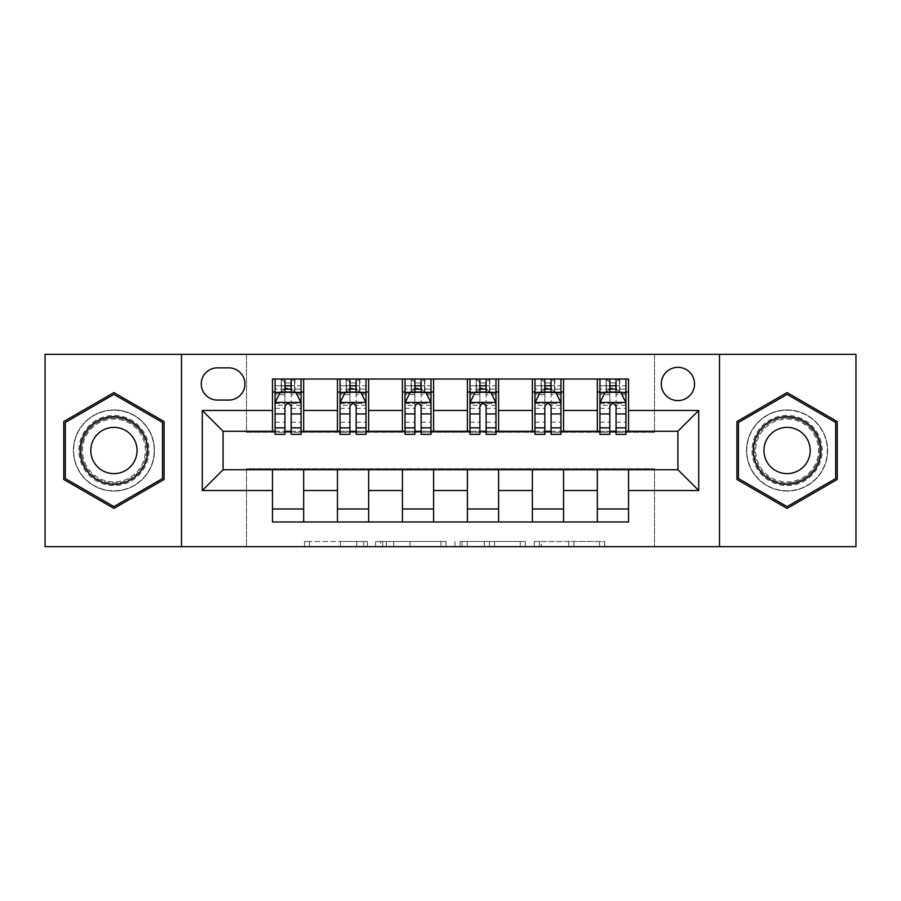 <?xml version="1.0" encoding="UTF-8"?>
<svg xmlns="http://www.w3.org/2000/svg" width="901" height="901" viewBox="0 0 901 901"><rect width="100%" height="100%" fill="white"/><g stroke="black" fill="none" stroke-linecap="round" stroke-linejoin="round"><path stroke-width="0.68" stroke-dasharray="4.5 3.38" d="M367.338 546.659L309.55 546.659L367.338 546.659L367.338 541.467L340.42 541.467L340.42 546.659L340.42 541.467L367.338 541.467L367.338 546.659L367.338 541.467L340.42 541.467L340.42 546.659L340.42 541.467L367.338 541.467L309.55 541.467L367.338 541.467M787.08 409.955A40.545 40.545 0 0 0 746.535 450.5A40.545 40.545 0 0 0 787.08 491.045A40.545 40.545 0 0 0 827.625 450.5A40.545 40.545 0 0 0 787.08 409.955A40.545 40.545 0 0 0 746.535 450.5A40.545 40.545 0 0 0 787.08 491.045A40.545 40.545 0 0 0 827.625 450.5A40.545 40.545 0 0 0 787.08 409.955M677.912 367.326A16.635 16.635 0 0 0 661.278 383.961A16.635 16.635 0 0 0 677.912 400.596A16.635 16.635 0 0 0 694.547 383.961A16.635 16.635 0 0 0 677.912 367.326M113.92 491.045A40.545 40.545 0 0 1 73.375 450.5A40.545 40.545 0 0 1 113.92 409.955A40.545 40.545 0 0 0 73.375 450.5A40.545 40.545 0 0 0 113.92 491.045A40.545 40.545 0 0 0 154.465 450.5A40.545 40.545 0 0 0 113.92 409.955A40.545 40.545 0 0 1 154.465 450.5A40.545 40.545 0 0 1 113.92 491.045M599.615 546.659L539.406 546.659L599.615 546.659L599.615 541.467L573.847 541.467L604.717 541.467L604.717 546.659L604.717 541.467L539.406 541.467L604.717 541.467L604.717 546.659L604.717 541.467L599.615 541.467L599.615 546.659M568.745 546.659L541.445 546.659L568.745 546.659L568.745 541.467L573.847 541.467L568.745 541.467L568.745 546.659L568.745 541.467L541.445 541.467L541.445 546.659L541.445 541.467L568.745 541.467L568.745 546.659M534.304 546.659L539.406 546.659L534.304 546.659L534.304 541.467L539.406 541.467L534.304 541.467L534.304 546.659M304.448 546.659L309.55 546.659L304.448 546.659L304.448 541.467L309.55 541.467L304.448 541.467L304.448 546.659M45.05 546.659L246.48 546.659L246.48 468.689L654.52 468.689L654.52 546.659L246.48 546.659L246.48 468.689L654.52 468.689L654.52 546.659L855.95 546.659L855.95 354.341L654.52 354.341L654.52 432.311L246.48 432.311L246.48 354.341L654.52 354.341L654.52 432.311L246.48 432.311L246.48 354.341L45.05 354.341L45.05 546.659M446.04 546.659L440.938 546.659L446.04 546.659L446.04 541.467L446.04 546.659M380.729 546.659L440.938 546.659L375.627 546.659L380.729 546.659L380.729 541.467L446.04 541.467L375.627 541.467L375.627 546.659L375.627 541.467L380.729 541.467L380.729 546.659M460.062 546.659L525.373 546.659L454.96 546.659L460.062 546.659L460.062 541.467L525.373 541.467L525.373 546.659L525.373 541.467L494.503 541.467L494.503 546.659M272.462 508.975L303.66 508.975L303.66 521.972L272.462 521.972L272.462 469.736M337.447 521.972L337.447 508.975L368.633 508.975L368.633 521.972L303.66 521.972M402.42 521.972L402.42 508.975L433.606 508.975L433.606 521.972L368.633 521.972M467.394 521.972L467.394 508.975L498.58 508.975L498.58 521.972L433.606 521.972M532.367 521.972L532.367 508.975L563.553 508.975L563.553 521.972L498.58 521.972M597.34 521.972L597.34 508.975L628.538 508.975L628.538 521.972L563.553 521.972M272.462 379.028L303.66 379.028L303.66 392.025L272.462 392.025L272.462 379.028M337.447 379.028L368.633 379.028L368.633 392.025L337.447 392.025L337.447 379.028L303.66 379.028M402.42 379.028L433.606 379.028L433.606 392.025L402.42 392.025L402.42 379.028L368.633 379.028M467.394 379.028L498.58 379.028L498.58 392.025L467.394 392.025L467.394 379.028L433.606 379.028M532.367 379.028L563.553 379.028L563.553 392.025L532.367 392.025L532.367 379.028L498.58 379.028M597.34 379.028L628.538 379.028L628.538 392.025L597.34 392.025L597.34 379.028L563.553 379.028M223.088 431.264L223.088 469.736L677.912 469.736L677.912 431.264L223.088 431.264M599.942 431.264L609.819 431.264M616.059 431.264L625.936 431.264M534.969 431.264L544.846 431.264M551.085 431.264L560.963 431.264M469.995 431.264L479.873 431.264M486.112 431.264L495.978 431.264M405.022 431.264L414.888 431.264M421.127 431.264L431.005 431.264M340.037 431.264L349.915 431.264M356.154 431.264L366.031 431.264M275.064 431.264L284.941 431.264M291.181 431.264L301.058 431.264M272.462 431.264L272.462 392.025M303.66 431.264L303.66 392.025M291.181 392.025L284.941 392.025M303.66 508.975L303.66 469.736M337.447 431.264L337.447 392.025M368.633 431.264L368.633 392.025M356.154 392.025L349.915 392.025M368.633 508.975L368.633 469.736M337.447 508.975L337.447 469.736M402.42 508.975L402.42 469.736M433.606 508.975L433.606 469.736M402.42 431.264L402.42 392.025M433.606 431.264L433.606 392.025M421.127 392.025L414.888 392.025M467.394 508.975L467.394 469.736M498.58 508.975L498.58 469.736M467.394 431.264L467.394 392.025M498.58 431.264L498.58 392.025M486.112 392.025L479.873 392.025M532.367 508.975L532.367 469.736M563.553 508.975L563.553 469.736M532.367 431.264L532.367 392.025M563.553 431.264L563.553 392.025M551.085 392.025L544.846 392.025M597.34 508.975L597.34 469.736M628.538 508.975L628.538 469.736M597.34 431.264L597.34 392.025M628.538 431.264L628.538 392.025M616.059 392.025L609.819 392.025M217.366 367.856A16.117 16.117 0 0 0 201.25 383.961A16.117 16.117 0 0 0 217.366 400.078L228.798 400.078A16.117 16.117 0 0 0 244.914 383.961A16.117 16.117 0 0 0 228.798 367.856L217.366 367.856M181.495 546.659L181.495 354.341M719.505 354.341L719.505 546.659M63.768 479.456L113.92 508.423L164.083 479.456L164.083 421.544L113.92 392.577L63.768 421.544L63.768 479.456M837.232 479.456L837.232 421.544L787.08 392.577L736.917 421.544L736.917 479.456L787.08 508.423L837.232 479.456M386.338 546.659L393.737 546.659L386.338 546.659L386.338 541.467L382.767 541.467L382.767 546.659L382.767 541.467L393.737 541.467L386.338 541.467L386.338 546.659M393.737 546.659L410.068 546.659L393.737 546.659L393.737 541.467L410.068 541.467L410.068 546.659L410.068 541.467L393.737 541.467L393.737 546.659M460.062 541.467L489.401 541.467L489.401 546.659L489.401 541.467L484.299 541.467L489.401 541.467L489.401 546.659L489.401 541.467L494.503 541.467M462.112 541.467L462.112 546.659L462.112 541.467M454.96 541.467L454.96 546.659L454.96 541.467M284.941 379.028L275.064 379.028L275.064 392.025L275.064 385.786L284.941 385.786L284.941 379.028L301.058 379.028L301.058 392.025L301.058 389.097L291.181 389.097M275.064 402.679L275.064 427.626L275.064 402.679L280.267 392.284L295.855 392.284L301.058 402.679L301.058 427.626L301.058 402.679M275.064 434.383L275.064 385.786L301.058 385.786L301.058 389.097M301.058 434.383L301.058 385.786L291.181 385.786L291.181 379.028L291.181 434.383M284.941 434.383L284.941 405.292L275.064 405.292M275.064 403.479L284.941 403.479L284.941 427.626L284.941 406.576C287.014 402.634 289.097 402.634 291.181 406.576L291.181 427.626L291.181 403.479L301.058 403.479M275.064 392.025L294.559 392.025L294.559 379.028L301.058 379.028M290.663 382.925L290.663 388.128L285.459 388.128L285.459 382.925L290.663 382.925L294.559 379.028L294.559 392.025L294.559 379.028L281.562 379.028L281.562 392.025L281.191 379.028L281.191 392.025M275.064 379.028L281.191 379.028M284.941 385.786L284.941 405.292M284.941 403.479L284.941 392.284M291.181 392.284L291.181 403.479M290.663 388.128L294.559 392.025L301.058 392.025M285.459 388.128L281.562 392.025M285.459 382.925L281.562 379.028M349.915 379.028L340.037 379.028L340.037 392.025L340.037 385.786L349.915 385.786L349.915 379.028L366.031 379.028L366.031 392.025L366.031 389.097L356.154 389.097M340.037 402.679L340.037 427.626L340.037 402.679L345.241 392.284L360.828 392.284L366.031 402.679L366.031 427.626L366.031 402.679M340.037 434.383L340.037 385.786L366.031 385.786L366.031 389.097M366.031 434.383L366.031 385.786L356.154 385.786L356.154 379.028L356.154 434.383M349.915 434.383L349.915 405.292L340.037 405.292M340.037 403.479L349.915 403.479L349.915 427.626L349.915 406.576C351.987 402.634 354.07 402.634 356.154 406.576L356.154 427.626L356.154 403.479L366.031 403.479M340.037 392.025L359.533 392.025L359.533 379.028L366.031 379.028M355.636 382.925L355.636 388.128L350.433 388.128L350.433 382.925L355.636 382.925L359.533 379.028L359.533 392.025L359.533 379.028L346.536 379.028L346.536 392.025L346.164 379.028L346.164 392.025M340.037 379.028L346.164 379.028M349.915 385.786L349.915 405.292M349.915 403.479L349.915 392.284M356.154 392.284L356.154 403.479M355.636 388.128L359.533 392.025L366.031 392.025M350.433 388.128L346.536 392.025M350.433 382.925L346.536 379.028M414.888 379.028L405.022 379.028L405.022 392.025L405.022 385.786L414.888 385.786L414.888 379.028L431.005 379.028L431.005 392.025L431.005 389.097L421.127 389.097M405.022 402.679L405.022 427.626L405.022 402.679L410.214 392.284L425.813 392.284L431.005 402.679L431.005 427.626L431.005 402.679M405.022 434.383L405.022 385.786L431.005 385.786L431.005 389.097M431.005 434.383L431.005 385.786L421.127 385.786L421.127 379.028L421.127 434.383M414.888 434.383L414.888 405.292L405.022 405.292M405.022 403.479L414.888 403.479L414.888 427.626L414.888 406.576C416.972 402.634 419.044 402.634 421.127 406.576L421.127 427.626L421.127 403.479L431.005 403.479M405.022 392.025L424.506 392.025L424.506 379.028L431.005 379.028M420.609 382.925L420.609 388.128L415.417 388.128L415.417 382.925L420.609 382.925L424.506 379.028L424.506 392.025L424.506 379.028L411.509 379.028L411.509 392.025L411.138 379.028L411.138 392.025M405.022 379.028L411.138 379.028M414.888 385.786L414.888 405.292M414.888 403.479L414.888 392.284M421.127 392.284L421.127 403.479M420.609 388.128L424.506 392.025L431.005 392.025M415.417 388.128L411.509 392.025M415.417 382.925L411.509 379.028M479.873 379.028L469.995 379.028L469.995 392.025L469.995 385.786L479.873 385.786L479.873 379.028L495.978 379.028L495.978 392.025L495.978 389.097L486.112 389.097M469.995 402.679L469.995 427.626L469.995 402.679L475.187 392.284L490.786 392.284L495.978 402.679L495.978 427.626L495.978 402.679M469.995 434.383L469.995 385.786L495.978 385.786L495.978 389.097M495.978 434.383L495.978 385.786L486.112 385.786L486.112 379.028L486.112 434.383M479.873 434.383L479.873 405.292L469.995 405.292M469.995 403.479L479.873 403.479L479.873 427.626L479.873 406.576C481.945 402.634 484.017 402.634 486.112 406.576L486.112 427.626L486.112 403.479L495.978 403.479M469.995 392.025L489.491 392.025L489.491 379.028L495.978 379.028M485.583 382.925L485.583 388.128L480.391 388.128L480.391 382.925L485.583 382.925L489.491 379.028L489.491 392.025L489.491 379.028L476.494 379.028L476.494 392.025L476.111 379.028L476.111 392.025M469.995 379.028L476.111 379.028M479.873 385.786L479.873 405.292M479.873 403.479L479.873 392.284M486.112 392.284L486.112 403.479M485.583 388.128L489.491 392.025L495.978 392.025M480.391 388.128L476.494 392.025M480.391 382.925L476.494 379.028M544.846 379.028L534.969 379.028L534.969 392.025L534.969 385.786L544.846 385.786L544.846 379.028L560.963 379.028L560.963 392.025L560.963 389.097L551.085 389.097M534.969 402.679L534.969 427.626L534.969 402.679L540.172 392.284L555.759 392.284L560.963 402.679L560.963 427.626L560.963 402.679M534.969 434.383L534.969 385.786L560.963 385.786L560.963 389.097M560.963 434.383L560.963 385.786L551.085 385.786L551.085 379.028L551.085 434.383M544.846 434.383L544.846 405.292L534.969 405.292M534.969 403.479L544.846 403.479L544.846 427.626L544.846 406.576C546.918 402.634 549.002 402.634 551.085 406.576L551.085 427.626L551.085 403.479L560.963 403.479M534.969 392.025L554.464 392.025L554.464 379.028L560.963 379.028M550.567 382.925L550.567 388.128L545.364 388.128L545.364 382.925L550.567 382.925L554.464 379.028L554.464 392.025L554.464 379.028L541.467 379.028L541.467 392.025L541.096 379.028L541.096 392.025M534.969 379.028L541.096 379.028M544.846 385.786L544.846 405.292M544.846 403.479L544.846 392.284M551.085 392.284L551.085 403.479M550.567 388.128L554.464 392.025L560.963 392.025M545.364 388.128L541.467 392.025M545.364 382.925L541.467 379.028M144.306 432.953A35.083 35.083 0 0 0 96.384 420.114A35.083 35.083 0 0 0 83.534 468.047A35.083 35.083 0 0 0 131.467 480.886A35.083 35.083 0 0 0 144.306 432.953M85.786 466.741A32.492 32.492 0 0 1 97.68 422.366A32.492 32.492 0 0 1 142.065 434.259A32.492 32.492 0 0 0 97.68 422.366A32.492 32.492 0 0 0 85.786 466.741A32.492 32.492 0 0 0 130.172 478.634A32.492 32.492 0 0 0 142.065 434.259A32.492 32.492 0 0 1 130.172 478.634A32.492 32.492 0 0 1 85.786 466.741A32.492 32.492 0 0 0 130.172 478.634A32.492 32.492 0 0 0 142.065 434.259M133.956 438.933A23.133 23.133 0 0 0 102.354 430.464A23.133 23.133 0 0 0 93.895 462.067A23.133 23.133 0 0 0 125.487 470.536A23.133 23.133 0 0 0 133.956 438.933M148.811 430.363A40.286 40.286 0 0 1 134.069 485.391A40.286 40.286 0 0 1 79.04 470.637A40.286 40.286 0 0 1 93.783 415.609A40.286 40.286 0 0 1 148.811 430.363A40.286 40.286 0 0 1 134.069 485.391A40.286 40.286 0 0 1 79.04 470.637A40.286 40.286 0 0 1 93.783 415.609A40.286 40.286 0 0 1 148.811 430.363M113.92 506.621L65.323 478.555L65.323 422.445L113.92 394.379L162.529 422.445L162.529 478.555L113.92 506.621M787.08 485.583A35.083 35.083 0 0 0 822.163 450.5A35.083 35.083 0 0 0 787.08 415.417A35.083 35.083 0 0 0 751.986 450.5A35.083 35.083 0 0 0 787.08 485.583M787.08 418.008A32.492 32.492 0 0 1 819.561 450.5A32.492 32.492 0 0 1 787.08 482.992A32.492 32.492 0 0 0 819.561 450.5A32.492 32.492 0 0 0 787.08 418.008A32.492 32.492 0 0 0 754.587 450.5A32.492 32.492 0 0 0 787.08 482.992A32.492 32.492 0 0 1 754.587 450.5A32.492 32.492 0 0 1 787.08 418.008A32.492 32.492 0 0 0 754.587 450.5A32.492 32.492 0 0 0 787.08 482.992M787.08 473.633A23.133 23.133 0 0 0 810.202 450.5A23.133 23.133 0 0 0 787.08 427.367A23.133 23.133 0 0 0 763.947 450.5A23.133 23.133 0 0 0 787.08 473.633M787.08 490.786A40.286 40.286 0 0 1 746.794 450.5A40.286 40.286 0 0 1 787.08 410.214A40.286 40.286 0 0 1 827.366 450.5A40.286 40.286 0 0 1 787.08 490.786A40.286 40.286 0 0 1 746.794 450.5A40.286 40.286 0 0 1 787.08 410.214A40.286 40.286 0 0 1 827.366 450.5A40.286 40.286 0 0 1 787.08 490.786M738.471 422.445L787.08 394.379L835.678 422.445L835.678 478.555L787.08 506.621L738.471 478.555L738.471 422.445M609.819 379.028L599.942 379.028L599.942 392.025L599.942 385.786L609.819 385.786L609.819 379.028L625.936 379.028L625.936 392.025L625.936 389.097L616.059 389.097M599.942 402.679L599.942 427.626L599.942 402.679L605.145 392.284L620.733 392.284L625.936 402.679L625.936 427.626L625.936 402.679M599.942 434.383L599.942 385.786L625.936 385.786L625.936 389.097M625.936 434.383L625.936 385.786L616.059 385.786L616.059 379.028L616.059 434.383M609.819 434.383L609.819 405.292L599.942 405.292M599.942 403.479L609.819 403.479L609.819 427.626L609.819 406.576C611.892 402.634 613.975 402.634 616.059 406.576L616.059 427.626L616.059 403.479L625.936 403.479M599.942 392.025L619.438 392.025L619.438 379.028L625.936 379.028M615.541 382.925L615.541 388.128L610.337 388.128L610.337 382.925L615.541 382.925L619.438 379.028L619.438 392.025L619.438 379.028L606.441 379.028L606.441 392.025L606.069 379.028L606.069 392.025M599.942 379.028L606.069 379.028M609.819 385.786L609.819 405.292M609.819 403.479L609.819 392.284M616.059 392.284L616.059 403.479M615.541 388.128L619.438 392.025L625.936 392.025M610.337 388.128L606.441 392.025M610.337 382.925L606.441 379.028M363.756 541.467L363.756 546.659L363.756 541.467M356.751 541.467L356.751 546.659L356.751 541.467M309.55 541.467L309.55 546.659L309.55 541.467M440.938 541.467L440.938 546.659L440.938 541.467M520.271 541.467L520.271 546.659L520.271 541.467M484.299 541.467L484.299 546.659L484.299 541.467M467.214 541.467L467.214 546.659L467.214 541.467M573.847 541.467L573.847 546.659L573.847 541.467M539.406 541.467L539.406 546.659L539.406 541.467M275.199 402.42L300.923 402.42M275.064 422.22L284.941 422.22M284.941 394.717L275.064 394.717M301.058 394.717L291.181 394.717M279.952 392.904L284.941 392.904M291.181 392.904L296.17 392.904M301.058 405.292L291.181 405.292M291.181 422.22L301.058 422.22M275.064 408.288L284.941 408.288M291.181 408.288L301.058 408.288M284.941 389.097L275.064 389.097M294.931 379.028L294.931 392.025M340.173 402.42L365.896 402.42M340.037 422.22L349.915 422.22M349.915 394.717L340.037 394.717M366.031 394.717L356.154 394.717M344.925 392.904L349.915 392.904M356.154 392.904L361.143 392.904M366.031 405.292L356.154 405.292M356.154 422.22L366.031 422.22M340.037 408.288L349.915 408.288M356.154 408.288L366.031 408.288M349.915 389.097L340.037 389.097M359.904 379.028L359.904 392.025M405.146 402.42L430.881 402.42M405.022 422.22L414.888 422.22M414.888 394.717L405.022 394.717M431.005 394.717L421.127 394.717M409.899 392.904L414.888 392.904M421.127 392.904L426.117 392.904M431.005 405.292L421.127 405.292M421.127 422.22L431.005 422.22M405.022 408.288L414.888 408.288M421.127 408.288L431.005 408.288M414.888 389.097L405.022 389.097M424.889 379.028L424.889 392.025M470.119 402.42L495.854 402.42M469.995 422.22L479.873 422.22M479.873 394.717L469.995 394.717M495.978 394.717L486.112 394.717M474.883 392.904L479.873 392.904M486.112 392.904L491.101 392.904M495.978 405.292L486.112 405.292M486.112 422.22L495.978 422.22M469.995 408.288L479.873 408.288M486.112 408.288L495.978 408.288M479.873 389.097L469.995 389.097M489.862 379.028L489.862 392.025M535.104 402.42L560.827 402.42M534.969 422.22L544.846 422.22M544.846 394.717L534.969 394.717M560.963 394.717L551.085 394.717M539.857 392.904L544.846 392.904M551.085 392.904L556.075 392.904M560.963 405.292L551.085 405.292M551.085 422.22L560.963 422.22M534.969 408.288L544.846 408.288M551.085 408.288L560.963 408.288M544.846 389.097L534.969 389.097M554.836 379.028L554.836 392.025M86.71 466.211A31.422 31.422 0 0 1 98.209 423.29A31.422 31.422 0 0 1 141.142 434.789A31.422 31.422 0 0 1 129.631 477.71A31.422 31.422 0 0 1 86.71 466.211M787.08 419.078A31.422 31.422 0 0 1 818.502 450.5A31.422 31.422 0 0 1 787.08 481.922A31.422 31.422 0 0 1 755.657 450.5A31.422 31.422 0 0 1 787.08 419.078M600.077 402.42L625.801 402.42M599.942 422.22L609.819 422.22M609.819 394.717L599.942 394.717M625.936 394.717L616.059 394.717M604.83 392.904L609.819 392.904M616.059 392.904L621.048 392.904M625.936 405.292L616.059 405.292M616.059 422.22L625.936 422.22M599.942 408.288L609.819 408.288M616.059 408.288L625.936 408.288M609.819 389.097L599.942 389.097M619.809 379.028L619.809 392.025M275.064 427.626L284.941 427.626M291.181 427.626L301.058 427.626M340.037 427.626L349.915 427.626M356.154 427.626L366.031 427.626M405.022 427.626L414.888 427.626M421.127 427.626L431.005 427.626M469.995 427.626L479.873 427.626M486.112 427.626L495.978 427.626M534.969 427.626L544.846 427.626M551.085 427.626L560.963 427.626M599.942 427.626L609.819 427.626M616.059 427.626L625.936 427.626"/><path stroke-width="1.35" d="M677.912 367.326A16.635 16.635 0 0 0 661.278 383.961A16.635 16.635 0 0 0 677.912 400.596A16.635 16.635 0 0 0 694.547 383.961A16.635 16.635 0 0 0 677.912 367.326M719.505 546.659L855.95 546.659L855.95 354.341L719.505 354.341L719.505 546.659L181.495 546.659L181.495 354.341L45.05 354.341L45.05 546.659L181.495 546.659M217.366 400.078L228.798 400.078A16.117 16.117 0 0 0 244.914 383.961A16.117 16.117 0 0 0 228.798 367.856L217.366 367.856A16.117 16.117 0 0 0 201.25 383.961A16.117 16.117 0 0 0 217.366 400.078M719.505 354.341L181.495 354.341M272.462 490.527L202.297 490.527L202.297 410.473L272.462 410.473L272.462 431.264L223.088 431.264L223.088 469.736L272.462 469.736L272.462 521.972L628.538 521.972L628.538 469.736L677.912 469.736L677.912 431.264L628.538 431.264L628.538 410.473L698.703 410.473L698.703 490.527L628.538 490.527M628.538 410.473L628.538 379.028L272.462 379.028L272.462 410.473M597.34 379.028L597.34 431.264L599.942 431.264M609.819 431.264L616.059 431.264M625.936 431.264L628.538 431.264M597.34 431.264L560.963 431.264M532.367 379.028L532.367 431.264L534.969 431.264M544.846 431.264L551.085 431.264M532.367 431.264L495.978 431.264M467.394 379.028L467.394 431.264L469.995 431.264M479.873 431.264L486.112 431.264M467.394 431.264L431.005 431.264M402.42 379.028L402.42 431.264L405.022 431.264M414.888 431.264L421.127 431.264M402.42 431.264L366.031 431.264M337.447 379.028L337.447 431.264L340.037 431.264M349.915 431.264L356.154 431.264M337.447 431.264L301.058 431.264M272.462 431.264L275.064 431.264M284.941 431.264L291.181 431.264M272.462 469.736L303.66 469.736L303.66 521.972M628.538 469.736L303.66 469.736M303.66 379.028L303.66 431.264M272.462 392.025L275.064 392.025M284.941 392.025L291.181 392.025M301.058 392.025L303.66 392.025M272.462 508.975L303.66 508.975M337.447 469.736L337.447 521.972M368.633 379.028L368.633 431.264M337.447 392.025L340.037 392.025M349.915 392.025L356.154 392.025M366.031 392.025L368.633 392.025M368.633 469.736L368.633 521.972M337.447 508.975L368.633 508.975M402.42 469.736L402.42 521.972M433.606 469.736L433.606 521.972M402.42 508.975L433.606 508.975M433.606 379.028L433.606 431.264M402.42 392.025L405.022 392.025M414.888 392.025L421.127 392.025M431.005 392.025L433.606 392.025M467.394 469.736L467.394 521.972M498.58 469.736L498.58 521.972M467.394 508.975L498.58 508.975M498.58 379.028L498.58 431.264M467.394 392.025L469.995 392.025M479.873 392.025L486.112 392.025M495.978 392.025L498.58 392.025M532.367 469.736L532.367 521.972M563.553 469.736L563.553 521.972M532.367 508.975L563.553 508.975M563.553 379.028L563.553 431.264M532.367 392.025L534.969 392.025M544.846 392.025L551.085 392.025M560.963 392.025L563.553 392.025M597.34 469.736L597.34 521.972M597.34 508.975L628.538 508.975M597.34 392.025L599.942 392.025M609.819 392.025L616.059 392.025M625.936 392.025L628.538 392.025M223.088 431.264L202.297 410.473M223.088 469.736L202.297 490.527M698.703 410.473L677.912 431.264M698.703 490.527L677.912 469.736M113.92 508.423L164.083 479.456L164.083 421.544L113.92 392.577L63.768 421.544L63.768 479.456L113.92 508.423M837.232 421.544L787.08 392.577L736.917 421.544L736.917 479.456L787.08 508.423L837.232 479.456L837.232 421.544M291.181 385.786L284.941 385.786M301.058 427.874L291.181 427.874L291.181 434.383L301.058 434.383L301.058 402.679L295.855 392.284L280.267 392.284L275.064 402.679L275.064 434.383L284.941 434.383L284.941 427.874L275.064 427.874M275.064 402.679L275.064 379.028M301.058 402.679L301.058 379.028M284.941 392.284L284.941 379.028M291.181 379.028L291.181 392.284M291.181 427.874L291.181 406.576C289.097 402.567 287.025 402.567 284.941 406.576L284.941 427.874M356.154 385.786L349.915 385.786M366.031 427.874L356.154 427.874L356.154 434.383L366.031 434.383L366.031 402.679L360.828 392.284L345.241 392.284L340.037 402.679L340.037 434.383L349.915 434.383L349.915 427.874L340.037 427.874M340.037 402.679L340.037 379.028M366.031 402.679L366.031 379.028M349.915 392.284L349.915 379.028M356.154 379.028L356.154 392.284M356.154 427.874L356.154 406.576C354.082 402.567 351.998 402.567 349.915 406.576L349.915 427.874M421.127 385.786L414.888 385.786M431.005 427.874L421.127 427.874L421.127 434.383L431.005 434.383L431.005 402.679L425.813 392.284L410.214 392.284L405.022 402.679L405.022 434.383L414.888 434.383L414.888 427.874L405.022 427.874M405.022 402.679L405.022 379.028M431.005 402.679L431.005 379.028M414.888 392.284L414.888 379.028M421.127 379.028L421.127 392.284M421.127 427.874L421.127 406.576C419.055 402.567 416.972 402.567 414.888 406.576L414.888 427.874M486.112 385.786L479.873 385.786M495.978 427.874L486.112 427.874L486.112 434.383L495.978 434.383L495.978 402.679L490.786 392.284L475.187 392.284L469.995 402.679L469.995 434.383L479.873 434.383L479.873 427.874L469.995 427.874M469.995 402.679L469.995 379.028M495.978 402.679L495.978 379.028M479.873 392.284L479.873 379.028M486.112 379.028L486.112 392.284M486.112 427.874L486.112 406.576C484.028 402.567 481.956 402.567 479.873 406.576L479.873 427.874M551.085 385.786L544.846 385.786M560.963 427.874L551.085 427.874L551.085 434.383L560.963 434.383L560.963 402.679L555.759 392.284L540.172 392.284L534.969 402.679L534.969 434.383L544.846 434.383L544.846 427.874L534.969 427.874M534.969 402.679L534.969 379.028M560.963 402.679L560.963 379.028M544.846 392.284L544.846 379.028M551.085 379.028L551.085 392.284M551.085 427.874L551.085 406.576C549.002 402.567 546.93 402.567 544.846 406.576L544.846 427.874M143.18 433.606A33.788 33.788 0 0 0 97.026 421.24A33.788 33.788 0 0 0 84.66 467.394A33.788 33.788 0 0 0 130.814 479.76A33.788 33.788 0 0 0 143.18 433.606M133.956 438.933A23.133 23.133 0 0 0 102.354 430.464A23.133 23.133 0 0 0 93.895 462.067A23.133 23.133 0 0 0 125.487 470.536A23.133 23.133 0 0 0 133.956 438.933M113.92 506.621L65.323 478.555L65.323 422.445L113.92 394.379L162.529 422.445L162.529 478.555L113.92 506.621M787.08 484.287A33.788 33.788 0 0 0 820.867 450.5A33.788 33.788 0 0 0 787.08 416.712A33.788 33.788 0 0 0 753.292 450.5A33.788 33.788 0 0 0 787.08 484.287M787.08 473.633A23.133 23.133 0 0 0 810.202 450.5A23.133 23.133 0 0 0 787.08 427.367A23.133 23.133 0 0 0 763.947 450.5A23.133 23.133 0 0 0 787.08 473.633M738.471 422.445L787.08 394.379L835.678 422.445L835.678 478.555L787.08 506.621L738.471 478.555L738.471 422.445M616.059 385.786L609.819 385.786M625.936 427.874L616.059 427.874L616.059 434.383L625.936 434.383L625.936 402.679L620.733 392.284L605.145 392.284L599.942 402.679L599.942 434.383L609.819 434.383L609.819 427.874L599.942 427.874M599.942 402.679L599.942 379.028M625.936 402.679L625.936 379.028M609.819 392.284L609.819 379.028M616.059 379.028L616.059 392.284M616.059 427.874L616.059 406.576C613.986 402.567 611.903 402.567 609.819 406.576L609.819 427.874M337.447 490.527L303.66 490.527M337.447 410.473L303.66 410.473M402.42 410.473L368.633 410.473M402.42 490.527L368.633 490.527M467.394 410.473L433.606 410.473M467.394 490.527L433.606 490.527M532.367 410.473L498.58 410.473M532.367 490.527L498.58 490.527M597.34 410.473L563.553 410.473M597.34 490.527L563.553 490.527M300.923 402.42L275.199 402.42M275.064 392.904L279.952 392.904M296.17 392.904L301.058 392.904M284.941 413.931L275.064 413.931M301.058 413.931L291.181 413.931M291.181 389.097L284.941 389.097M365.896 402.42L340.173 402.42M340.037 392.904L344.925 392.904M361.143 392.904L366.031 392.904M349.915 413.931L340.037 413.931M366.031 413.931L356.154 413.931M356.154 389.097L349.915 389.097M430.881 402.42L405.146 402.42M405.022 392.904L409.899 392.904M426.117 392.904L431.005 392.904M414.888 413.931L405.022 413.931M431.005 413.931L421.127 413.931M421.127 389.097L414.888 389.097M495.854 402.42L470.119 402.42M469.995 392.904L474.883 392.904M491.101 392.904L495.978 392.904M479.873 413.931L469.995 413.931M495.978 413.931L486.112 413.931M486.112 389.097L479.873 389.097M560.827 402.42L535.104 402.42M534.969 392.904L539.857 392.904M556.075 392.904L560.963 392.904M544.846 413.931L534.969 413.931M560.963 413.931L551.085 413.931M551.085 389.097L544.846 389.097M625.801 402.42L600.077 402.42M599.942 392.904L604.83 392.904M621.048 392.904L625.936 392.904M609.819 413.931L599.942 413.931M625.936 413.931L616.059 413.931M616.059 389.097L609.819 389.097"/></g></svg>
